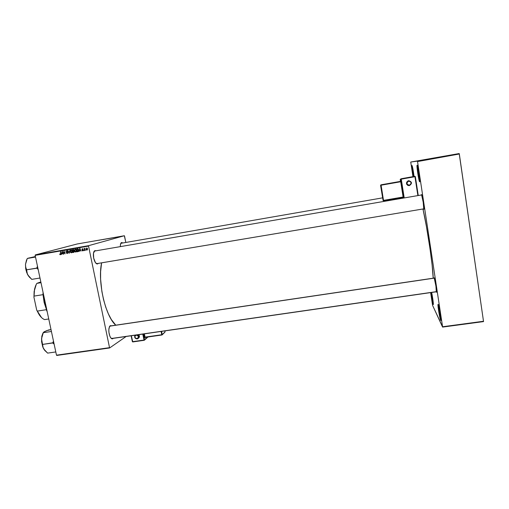 <?xml version="1.0" encoding="UTF-8"?>
<svg xmlns="http://www.w3.org/2000/svg" width="509" height="509" viewBox="0 0 509 509"><rect width="100%" height="100%" fill="white"/><g stroke="black" fill="none" stroke-linecap="round" stroke-linejoin="round"><path stroke-width="0.76" d="M412.004 165.476C412.564 166.672 413.257 170.33 414.078 176.458L412.004 165.476L413.314 176.591L412.055 165.508M419.62 181.84L418.939 173.601L417.094 165.202C417.755 164.738 420.447 182.502 419.62 181.84L419.441 181.56C418.646 179.836 416.75 167.467 416.992 165.533L418.048 175.071L419.62 181.84M440.609 320.276L440.215 313.989L438.198 304.35C439.152 305.96 441.729 322.954 440.609 320.276L440.578 320.199C439.776 318.5 437.759 306.303 437.975 304.503L438.866 312.265L440.609 320.276M433.184 304.42L433.114 301.264L431.638 292.459C432.701 297.262 433.833 306.03 433.184 304.42L430.996 292.548L433.184 304.42M436.334 292.09L435.927 286.122L434.152 277.717C434.96 278.811 437.282 294.119 436.334 292.09L436.334 292.09M423.774 209.275L423.214 202.264L421.535 194.521C422.184 194.502 424.57 210.223 423.774 209.275L423.774 209.275M421.554 194.533L421.414 194.979L421.554 194.533M94.623 251.052L94.025 251.401L93.478 253.113L93.681 258.101L95.412 262.58L97.104 263.948L98.275 263.401L97.633 263.897L96.036 263.338L97.633 263.897C96.78 264.139 95.915 263.497 95.03 261.957C93.662 259.196 93.134 256.288 93.459 253.234L94.916 250.593L93.923 251.605L94.744 251.02L421.745 194.928M121.466 242.933L121.549 242.551L121.161 242.793L120.576 243.926L120.328 246.63L120.468 244.384L121.549 242.551L120.798 243.327L382.545 197.867M109.963 326.123L109.537 326.517L109.963 326.123M111.102 338.237L112.457 338.351L111.102 338.237M112.903 338.676C112.012 339.191 111.108 338.6 110.205 336.901C108.951 334.082 108.557 331.13 109.028 328.057L110.249 325.684L111.592 325.792L110.249 325.684L109.429 326.746L108.824 329.832L108.945 332.422L109.855 336.118L110.816 337.9L111.891 338.79L112.903 338.676M82.089 249.728L82.922 250.326L82.522 250.632L81.86 250.269L82.057 250.708L82.992 250.746L83.113 249.989L82.191 249.283L83.139 249.264L82.967 248.914L82.089 248.895L82.089 249.728M109.378 347.685L56.486 355.167L35.153 255.365L88.547 246.108L109.6 347.971L126.156 336.481L109.6 347.971L56.741 355.447L109.6 347.971L88.547 246.108L88.623 245.662L124.349 235.743L77.171 243.983L35.255 254.926L88.623 245.662L88.547 246.108L35.153 255.365L56.486 355.167L109.378 347.685M84.634 250.504L85.009 248.322L84.558 248.85L84.265 248.468L84.36 250.555L85.111 248.36L84.558 248.85L84.265 248.468L84.634 250.504M83.845 250.644L83.546 250.282L83.845 250.644M77.775 251.688L78.596 251.013L78.571 249.493L77.941 248.837L76.865 248.958L76.999 251.821L77.775 251.688M75.726 252.076L76.356 251.624L76.579 250.543L76.153 249.461L75.478 249.168L74.74 249.633L74.53 250.695L74.931 251.764L75.79 252.063L76.535 250.263L75.37 249.181L74.683 249.734L74.581 251.026L75.726 252.076M71.387 252.827L72.017 252.369L72.227 251.293L71.807 250.212L71.133 249.919L70.395 250.383L70.191 251.446L70.624 252.553L71.387 252.827L72.189 251.013L71.031 249.932L70.344 250.485L70.242 251.777L71.387 252.827M67.201 253.546L67.818 252.464L66.494 251.287L67.054 250.988L67.742 251.395L66.876 250.651L66.253 251.618L67.582 252.865L67.01 253.234L66.202 252.744L67.118 253.558L67.85 252.591L67.156 253.221L66.202 252.744L67.201 253.546M59.699 254.207L60.126 254.729L60.762 254.405L60.724 251.751L60.507 254.258L59.668 254.016L60.355 254.729L60.825 253.838L60.45 251.802L60.552 253.819L60.323 254.392L59.699 254.207M61.455 254.5L61.614 253.686L62.537 253.527L63.052 254.226L62.117 251.51L61.163 254.551L61.614 253.686L62.537 253.527L63.052 254.226L62.117 251.51L61.455 254.5M63.593 254.131L63.46 251.72L64.987 253.889L64.847 251.039L64.7 253.507L63.18 251.325L63.593 254.131L63.46 251.72L64.987 253.889L64.847 251.039L64.7 253.507L63.18 251.325L63.593 254.131M69.307 253.145L69.867 250.167L69.097 252.769L67.983 250.498L68.963 253.208L69.867 250.167L69.097 252.769L67.983 250.498L68.963 253.208L69.307 253.145M73.697 252.388L74.282 251.726L73.99 249.951L72.513 249.709L72.653 252.572L73.85 252.349L74.269 251.395L73.824 250.886L74.047 250.148L73.557 249.582L72.513 249.709L72.653 252.572L73.697 252.388M79.296 251.427L79.461 250.613L80.397 250.447L80.912 251.147L79.977 248.417L79.003 251.478L79.461 250.613L80.397 250.447L80.912 251.147L79.977 248.417L79.646 248.475L79.296 251.427M85.69 250.326L85.391 249.964L85.69 250.326M86.931 250.148L87.561 248.965L86.784 247.998L86.078 249.225L86.975 250.142L87.529 248.748L86.657 248.017L86.11 249.448L86.931 250.148M110.389 238.269L108.519 238.619L110.389 238.269M113.456 237.76L114.779 237.455L113.456 237.76M117.375 237.073L118.572 236.812L117.375 237.073M118.622 236.844L118.203 236.933L118.622 236.844M119.52 236.679L120.538 236.462L119.52 236.679M99.121 240.242L100.61 239.917L99.121 240.242M122.3 236.176L120.767 236.469L122.3 236.176M120.258 236.558L119.831 236.647L120.258 236.558M107.469 238.715L105.248 239.192L107.469 238.715M104.663 239.268L103.181 239.535L104.663 239.268M101.291 239.828L103.028 239.491L101.291 239.828M114.939 237.474L116.402 237.156L114.939 237.474M112.756 237.83L110.727 238.218L112.756 237.83M108.907 238.505L106.877 238.893L108.907 238.505M124.54 236.061L125.761 242.182L124.349 235.743L88.623 245.662L35.255 254.926L35.153 255.365L35.255 254.926L77.171 243.983L124.349 235.743L124.54 236.061M483.55 321.255L442.569 326.759L417.539 161.563L459.322 153.998L483.544 321.593L442.588 327.09L483.544 321.593L459.201 153.553L410.738 162.047L459.201 153.553L459.322 153.998L417.539 161.563L442.569 326.759L432.612 305.438L442.588 327.09L442.569 326.759L483.55 321.255M432.523 304.993L430.633 292.599L432.523 304.993M412.945 176.655L410.738 162.047L417.444 161.118L417.539 161.563L417.444 161.118L459.201 153.553L410.738 162.047L412.945 176.655M434.152 277.717L433.967 278.079L434.152 277.717M433.204 278.194L432.096 264.807L429.984 248.545L426.389 226.295L422.973 208.983C427.375 228.369 433.057 266.983 433.204 278.194M101.596 262.841C97.435 281.865 105.427 316.433 115.759 325.175L111.376 319.588L108.398 313.926L105.738 307.162L103.537 299.578L101.883 291.511L100.61 279.282L100.61 271.583L101.596 262.841M121.549 242.551L122.44 242.761L121.549 242.551M94.916 250.593L96.01 250.803L94.916 250.593M108.913 238.543L110.186 238.295L108.913 238.543M62.772 253.412L61.614 253.686L62.772 253.412M61.691 253.342L62.213 251.783L62.677 253.145L61.691 253.342L61.977 251.847L62.429 253.215L61.691 253.342M60.806 254.258L60.355 254.385M67.608 253.367L67.207 253.208L67.608 253.367M67.462 252.432L66.494 251.465L66.864 250.988L67.729 251.338L66.736 250.676L66.227 251.529L67.462 252.432M67.557 252.076L67.029 252.229L67.557 252.076M67.233 251.923L66.66 252.082L67.233 251.923M66.902 250.975L67.086 250.657L66.902 250.975M66.813 251.001L67.404 250.842M69.319 253.107L68.963 253.208L69.319 253.107M71.788 252.636L71.425 252.477L71.788 252.636M70.878 250.339L70.344 250.485L70.878 250.339M71.025 250.269L71.292 249.925L71.025 250.269M71.674 250.097L71.088 250.256L71.909 251.032L71.375 252.489L70.516 251.745L70.598 250.663L71.642 250.104M72.055 252.299L71.406 252.483M71.445 252.47L70.516 251.745L71.005 250.275L72.176 250.956L71.438 252.47L72.004 252.305M73.99 252.267L72.653 252.572L73.99 252.267M73.531 251.039L72.863 251.223L73.531 251.039M73.474 249.811L72.806 249.995L73.474 249.811M74.028 250.613L73.474 250.772M72.851 250.892L72.806 249.995L73.862 249.754L73.271 249.919L74.053 250.523L72.851 250.892L72.806 249.995L73.792 250.313L72.851 250.892M72.908 252.19L72.863 251.223L74.002 250.962L73.442 251.122L74.263 251.357L73.684 252.038L74.244 251.879L72.908 252.19L72.863 251.223L74.009 251.491L72.908 252.19M76.127 251.891L75.758 251.732L76.127 251.891M75.23 249.582L74.683 249.734L75.23 249.582M75.396 249.512L76.019 249.34L75.434 249.505L76.522 250.205L75.733 251.739L75.033 251.433L74.804 250.441L75.434 249.505L76.255 250.282L75.72 251.739L74.855 250.994L74.944 249.913L75.631 249.175L75.357 249.525L75.975 249.353M75.79 251.72L76.344 251.561M80.632 250.333L79.461 250.613L80.632 250.333M79.544 250.256L80.072 248.691L80.543 250.059L79.544 250.256L79.837 248.761L80.288 250.129L79.544 250.256M76.865 248.958L76.999 251.821L78.195 251.541L78.666 249.83L77.858 248.825L76.865 248.958M77.813 249.06L77.152 249.245L77.813 249.06M78.062 251.23L77.26 251.44L77.152 249.245L78.208 248.996L77.553 249.175L78.303 249.054L77.902 249.162L78.653 249.785L77.26 251.44L77.152 249.245L78.291 249.537L78.081 251.211M77.864 251.312L78.551 251.115M81.86 250.269L82.662 250.886L83.183 250.186L82.623 250.625L81.86 250.269M82.827 250.084L81.936 249.429L82.827 250.084M82.942 249.817L82.522 249.938L82.942 249.817M82.388 248.755L81.936 249.429L82.426 249.009L83.139 249.264L82.388 248.755M82.916 248.869L82.407 249.016M86.377 249.372L87.198 248.131L86.753 248.265L87.523 248.716L86.886 249.894L86.377 249.372L86.899 248.271L87.281 249.117L86.956 249.874L87.446 249.728L86.689 249.868L86.377 249.372M419.74 180.816C418.971 178.665 417.405 168.46 417.501 166.138C417.405 168.46 418.971 178.665 419.74 180.816M413.741 176.515L412.385 166.488L413.741 176.515M433.337 303.459L431.422 292.484L433.337 303.459M440.851 319.436C440.069 317.247 438.44 307.442 438.478 305.158C438.44 307.442 440.069 317.247 440.851 319.436M97.015 263.611L423.908 208.824L96.837 263.624M436.531 291.632L111.566 338.479M109.766 326.148L434.323 278.124L109.766 326.148M53.96 344.001L52.802 343.06L53.96 344.001M42.902 333.217L41.827 336.226L41.566 341.475L42.711 346.788L44.468 350.09L47.617 353.112L55.799 351.948L47.617 353.112L43.723 348.996L42.877 346.756L42.667 344.415L52.745 342.951L53.483 341.119L52.802 343.06L53.808 342.646L42.667 344.415L41.776 341.647L41.515 338.746L43.36 332.428L46.313 330.774L51.021 329.597L48.66 329.947L43.952 331.925M51.422 331.48L43.227 332.701L51.422 331.48M43.723 348.996L45.301 351.045L43.125 347.666L41.515 338.746L43.036 347.596L43.723 348.996M43.227 332.714L41.515 338.746L43.227 332.701L44.557 331.524M26.525 260.023L25.482 264.375L25.679 268.44L26.691 272.493L28.51 276.063L31.755 279.377L39.995 278.009L31.755 279.377L27.741 274.86L26.837 272.398L26.583 269.815L36.794 268.211L37.488 266.302L36.731 268.097L26.583 269.815L25.711 267.168L25.482 264.375L25.927 269.827L26.589 269.681L25.711 267.168L25.482 264.375L27.263 258.477L35.509 257.051L27.263 258.477L35.401 256.536L28.11 258.216M36.794 268.211L38.156 269.414L36.794 268.211M30.088 277.844L27.41 274.192L26.583 269.815L25.927 269.827L27.391 274.173L29.707 277.513M29.42 257.866L27.263 258.477L25.482 264.375L26.837 259.482M43.023 294.66L44.13 302.492L43.329 293.623L44.302 302.511L45.199 302.365L44.302 302.511L46.974 310.662L44.13 302.492L43.049 292.3L43.023 294.66L34.052 296.104L43.023 294.66M46.79 310.579L44.13 302.492L47.184 311.661L46.243 309.707L37.278 311.107L36.712 310.127L33.931 297.199L34.307 291.135C34.746 287.878 35.598 285.288 36.877 283.367L40.828 281.929L36.877 283.367C34.943 286.357 34.001 290.601 34.052 296.104L34.555 289.055L36.234 284.448L34.148 291.364L33.931 297.199L36.712 310.127L41.49 317.527L39.416 315.141L37.278 311.107C39.409 315.726 41.865 318.558 44.646 319.601L48.749 318.971L44.646 319.601C42.018 318.628 39.67 316.025 37.59 311.782L37.278 311.107L46.243 309.707L46.79 310.579M40.994 282.686L36.877 283.367L40.994 282.686M408.193 180.848C405.628 183.157 405.991 184.748 409.281 185.62L409.401 185.594C405.972 184.519 405.724 182.896 408.644 180.727C405.692 182.909 405.947 184.532 409.401 185.594L409.357 185.187C406.481 184.303 406.271 182.947 408.727 181.128L408.542 180.759L408.727 181.128L407.353 181.98L406.965 183.52L407.798 184.85L409.357 185.187L410.738 184.334L411.119 182.788L410.292 181.458L408.727 181.128C411.609 182.012 411.819 183.361 409.357 185.187L409.382 185.594C405.966 184.557 405.698 182.935 408.587 180.733M403.103 198.116L403.001 197.435L403.103 198.116M415.35 176.648L414.969 176.795L415.35 176.648L414.867 176.318L415.35 176.648L418.258 195.52L415.35 176.648L401.277 179.136L414.956 176.712L414.867 176.318L401.2 178.735L400.869 179.213L401.277 179.136L404.21 197.931L401.2 178.735L400.208 179.537L400.545 179.066L400.208 179.537L400.488 181.357L400.208 179.537L400.85 179.213L403.777 198.001L400.85 179.213L401.181 178.742M403.147 197.67L403.592 197.39L400.99 180.88L400.468 181.382L400.99 180.88L401.149 181.668L403.529 196.945L403.618 197.74L403.147 197.67M408.682 180.88L407.779 181.039L408.682 180.88M414.956 176.712L417.87 195.583L414.956 176.712M408.065 180.892L406.646 182.203L406.557 184.086L407.855 185.448L409.401 185.594C412.328 183.494 412.118 181.866 408.765 180.708M383.538 200.781L383.086 200.444L383.557 200.775L403.147 197.409L403.618 197.74L403.103 197.015L383.5 200.381L381.101 185.206L400.723 181.751L403.103 197.015L383.086 200.444L380.573 185.403L383.194 200.641L380.687 185.282L383.086 200.444L383.557 200.775L383.5 200.381L383.557 200.775L403.147 197.409L403.529 196.945L403.103 197.015L400.723 181.751L401.149 181.668L400.64 181.35L381.031 184.812L380.687 185.282L381.018 184.812L380.707 185.276L381.101 185.206L381.031 184.812L380.707 185.276L383.105 200.444L383.5 200.381L381.101 185.206L400.723 181.751L400.99 180.88L400.653 181.35L381.031 184.812M408.644 180.727L408.721 180.714C412.112 181.834 412.335 183.463 409.401 185.594L409.281 185.62M380.745 185.009L380.573 185.403L380.745 185.009M414.892 176.311L401.2 178.735L400.869 179.213L403.796 198.001M137.201 338.886L138.028 338.561C139.269 337.251 139.11 336.01 137.564 334.839C139.186 336.131 139.275 337.416 137.824 338.682L137.201 338.886M136.247 335.081C138.728 335.946 138.982 337.13 137.004 338.631L138.124 337.931L138.365 336.608L137.277 335.24L135.916 335.164L135.127 335.775L134.891 337.104L135.668 338.288L137.004 338.631C134.522 337.766 134.268 336.583 136.247 335.081M138.467 338.154C139.701 337.149 139.759 335.991 138.645 334.68L139.453 336.379L138.855 337.861M131.125 335.768L132.378 341.666L144.187 340.311L142.762 334.089L144.028 340.044L147.674 337.041L144.486 339.891L143.239 334.019L144.486 339.891L144.028 340.044L132.607 341.666L131.335 335.736L132.773 341.933L144.155 340.305M143.888 333.929L144.925 337.804L145.447 337.359L144.976 337.779L144.601 337.27L143.888 333.929M145.243 337.378L161.919 334.998L162.218 334.585L161.557 331.378L162.218 334.585L161.767 334.731L161.086 331.448L161.767 334.731L145.059 337.123L144.365 333.859L145.059 337.123L144.601 337.27L161.894 334.992M162.218 334.585L165.088 331.868L164.884 330.901L165.088 331.868L162.218 334.585M134.681 336.061L135.178 335.183C134.166 337.321 134.828 338.561 137.169 338.899L138.403 338.186M135.318 335.056C134.121 336.926 134.637 338.211 136.87 338.905M162.18 334.833L164.814 332.269M145.199 337.384L162.059 334.954M145.135 337.41L144.976 337.779L145.141 337.41M132.773 341.933L132.378 341.666L144.187 340.311L144.486 339.891L144.321 340.26M132.397 341.673L132.728 341.921M131.106 335.768L132.365 341.628M110.027 326.027L434.292 278.035M94.629 251.039L94.222 251.109L94.629 251.039M71.056 250.263L71.674 250.091M73.671 252.044L74.244 251.879M75.752 251.732L76.375 251.554M86.746 248.265L87.198 248.131M86.944 249.874L87.446 249.728M438.357 304.764L437.975 304.503M440.858 319.837L440.578 320.199M417.399 165.8L416.992 165.533M419.747 181.166L419.441 181.56M436.531 291.752L112.025 338.517M403.147 197.409L403.529 197.479L403.51 196.945L401.13 181.675L400.984 181.159L400.64 181.35M165.081 331.823L164.891 330.901M147.966 336.996L144.441 340.158"/></g></svg>

